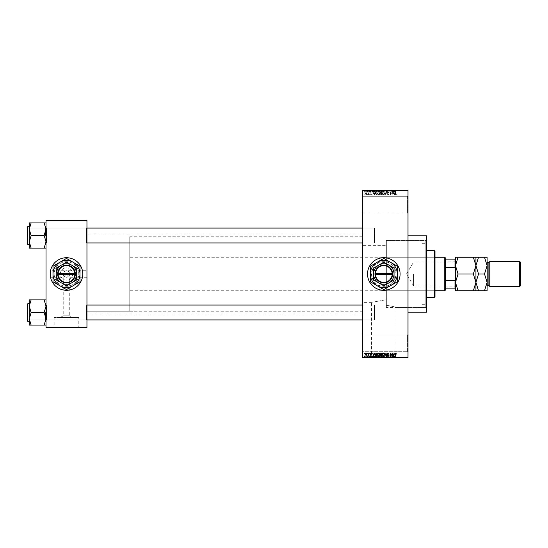 <?xml version="1.0" encoding="UTF-8"?>
<svg xmlns="http://www.w3.org/2000/svg" width="548" height="548" viewBox="0 0 548 548"><rect width="100%" height="100%" fill="white"/><g stroke="black" fill="none" stroke-linecap="round" stroke-linejoin="round"><path stroke-width="0.41" stroke-dasharray="2.74 2.06" d="M407.534 334.951L408 334.486L408 352.165L408 334.486L408 352.165L408 334.486L407.534 334.951L407.534 351.7L408 352.165L407.534 351.7L407.534 334.951L407.534 351.7L407.534 334.951L362.872 334.951L362.406 334.486L362.406 352.165L362.406 334.486L362.406 352.165L362.406 334.486L362.872 334.951L362.872 351.7L362.406 352.165L362.872 351.7L407.534 351.7L362.872 351.7L362.872 334.951L362.872 351.7L362.872 334.951L407.534 334.951M407.534 196.3L408 195.835L408 213.514L408 195.835L408 213.514L408 195.835L407.534 196.3L407.534 213.049L408 213.514L407.534 213.049L407.534 196.3L407.534 213.049L407.534 196.3L362.872 196.3L362.406 195.835L362.406 213.514L362.406 195.835L362.406 213.514L362.406 195.835L362.872 196.3L362.872 213.049L362.406 213.514L362.872 213.049L407.534 213.049L362.872 213.049L362.872 196.3L362.872 213.049L362.872 196.3L407.534 196.3M383.805 261.697A12.303 12.303 0 0 0 371.503 274A12.303 12.303 0 0 0 383.805 286.303L386.354 286.035C399.026 284.165 399.047 263.848 386.354 261.965L383.805 261.697C367.927 260.916 367.948 287.084 383.805 286.303A12.303 12.303 0 0 0 396.108 274A12.303 12.303 0 0 0 383.805 261.697M383.805 257.718A16.282 16.282 0 0 0 367.523 274A16.282 16.282 0 0 0 383.805 290.282A16.282 16.282 0 0 0 400.095 274A16.282 16.282 0 0 0 383.805 257.718M86.954 270.746L86.954 277.254L86.954 270.746L66.486 270.746A3.254 3.254 0 0 0 63.226 274A3.254 3.254 0 0 0 66.486 277.254L64.178 276.302L63.226 277.254L63.226 315.799L69.74 315.799L72.665 317.456L60.307 317.456L72.665 317.456M64.178 276.302C62.609 273.479 63.376 271.63 66.486 270.746L50.663 270.746L50.663 277.254L63.226 277.254L66.486 274L69.74 277.254L69.74 315.799L63.226 315.799L60.307 317.456M78.789 317.456L54.184 317.456L78.789 317.456L78.789 327.32L54.184 327.32L78.789 327.32M54.184 317.456L54.184 327.32M82.769 327.32L50.197 327.32L82.769 327.505M371.503 357.563L396.108 357.563L371.503 357.563L371.503 302.38L386.354 299.701L371.503 302.38L362.406 302.38L362.406 245.62L386.354 245.62L386.354 261.965L386.354 240.497L425.214 240.497L426.611 239.106L426.611 308.894L426.611 239.106M396.108 357.563L396.108 307.503C395.677 307.024 392.423 306.277 386.354 305.263L386.354 240.497L386.354 307.503L386.354 240.497L426.611 240.497L426.611 307.503L426.611 240.497M400.095 357.563L367.523 357.563L400.095 357.748M46.011 325.067L46.011 304.572L46.011 325.067L44.148 325.067L46.011 318.772L44.148 312.326L46.011 318.772L44.148 325.067L46.011 325.067L46.011 318.772L46.011 325.067L44.148 325.067L46.011 318.772L46.011 312.476L46.011 320.388L46.477 319.922L86.488 319.922L86.954 320.388L86.488 319.922L46.477 319.922L46.011 320.388L46.011 304.572L46.477 305.037L46.477 319.922L46.477 305.037L46.477 319.922L46.477 305.037L86.488 305.037L86.488 319.922L86.488 305.037L86.488 319.922L86.488 305.037L86.954 304.572L86.954 320.388L86.954 304.572L86.954 320.388L86.954 304.572L86.488 305.037L46.477 305.037L46.011 304.572L46.011 320.388L46.011 304.572L46.011 320.388L46.011 304.572L46.011 312.476L46.011 306.188L44.148 299.893L31.12 299.893L29.263 306.188L31.12 312.326L29.263 318.772L31.12 325.067L29.263 325.067L29.263 299.893L31.12 299.893L29.263 299.893L31.12 299.893L29.263 306.188L29.263 312.476L29.263 303.64L29.263 321.32L29.263 303.64L29.263 321.32L29.263 312.476L29.263 318.772L31.12 312.627L29.263 306.188L31.12 299.893L46.011 299.893L46.011 306.188L46.011 299.893L44.148 299.893L46.011 306.188L46.011 318.772L44.148 312.627L46.011 306.188L44.148 312.627L31.12 312.326L29.263 318.772L31.12 325.067L29.263 318.772L29.263 306.188L31.12 312.627L44.148 312.476L46.011 306.188L44.148 299.893L31.12 299.893M46.011 248.107L46.011 241.812L44.148 247.956L46.011 241.812L44.148 235.674L46.011 241.812L46.011 248.107L44.148 248.107L46.011 248.107L46.011 229.228L44.148 223.084L46.011 229.228L44.148 235.373L46.011 229.228L46.011 243.428L46.477 242.963L86.488 242.963L86.954 243.428L86.488 242.963L46.477 242.963L46.011 243.428L46.011 227.612L46.477 228.078L46.477 242.963L46.477 228.078L46.477 242.963L46.477 228.078L86.488 228.078L86.488 242.963L86.488 228.078L86.488 242.963L86.488 228.078L86.954 227.612L86.954 243.428L86.954 227.612L86.954 243.428L86.954 227.612L86.488 228.078L46.477 228.078L46.011 227.612L46.011 243.428L46.011 227.612L46.011 243.428L46.011 227.612L46.011 241.812L44.148 235.674L46.011 229.228L44.148 222.933L31.12 222.933L29.263 229.228L31.12 235.373L29.263 241.812L29.263 235.524L29.263 244.36L29.263 222.933L31.12 222.933L29.263 229.228L31.12 235.373L29.263 241.812L31.12 248.107L29.263 248.107L31.12 248.107L29.263 248.107L29.263 226.68L29.263 235.524L29.263 229.228L31.12 222.933L46.011 222.933L46.011 248.107L44.148 248.107L46.011 241.812L46.011 222.933L31.12 222.933M362.872 242.963L362.406 243.428L362.406 227.612L362.406 243.428L362.406 227.612L362.406 243.428L362.872 242.963L362.872 228.078L362.406 227.612L362.872 228.078L362.872 242.963L362.872 228.078L362.872 242.963L374.503 242.963L362.872 242.963M362.872 319.922L362.406 320.388L362.406 304.572L362.406 320.388L362.406 304.572L362.406 320.388L362.872 319.922L362.872 305.037L362.406 304.572L362.872 305.037L362.872 319.922L362.872 305.037L362.872 319.922L374.503 319.922L362.872 319.922M374.503 228.078L362.872 228.078L374.503 228.078L374.503 242.963L374.503 228.078M374.503 305.037L362.872 305.037L374.503 305.037L374.503 319.922L374.503 305.037M386.354 245.62L386.354 305.263C392.423 306.277 395.677 307.024 396.108 307.503L425.214 307.503L426.611 308.894M425.214 307.503L425.214 240.497L425.214 307.503M408 235.846L408 312.155L408 235.846M362.406 311.223L362.406 236.777L362.406 311.223L86.954 311.223L86.954 236.777L86.954 311.223L86.954 236.777L86.954 311.223L129.76 311.223L129.76 236.777L129.76 311.223M362.406 236.777L129.76 236.777M362.406 314.018L362.406 233.982L362.406 314.018L86.954 314.018L86.954 233.982L86.954 314.018M362.406 233.982L86.954 233.982M86.954 277.254L69.74 277.254L68.788 276.302L66.486 277.254A3.254 3.254 0 0 0 69.74 274A3.254 3.254 0 0 0 66.486 270.746C69.589 271.63 70.356 273.479 68.788 276.302M66.486 280.179A6.179 6.179 0 0 1 60.307 274A6.179 6.179 0 0 1 66.486 267.821A6.179 6.179 0 0 1 72.665 274A6.179 6.179 0 0 1 66.486 280.179M66.486 261.697A12.303 12.303 0 0 0 54.184 274A12.303 12.303 0 0 0 66.486 286.303A12.303 12.303 0 0 0 78.789 274A12.303 12.303 0 0 0 66.486 261.697A12.303 12.303 0 0 0 54.184 274A12.303 12.303 0 0 0 66.486 286.303A12.303 12.303 0 0 0 78.789 274A12.303 12.303 0 0 0 66.486 261.697M66.486 257.718A16.282 16.282 0 0 0 50.197 274A16.282 16.282 0 0 0 66.486 290.282A16.282 16.282 0 0 0 82.769 274A16.282 16.282 0 0 0 66.486 257.718M362.406 245.62L362.406 302.38M366.146 194.944L366.975 193.718L366.146 192.492L365.324 193.691L366.146 194.944L366.975 193.718L366.146 192.492L365.324 193.691L366.146 194.944M368.578 194.903L368.873 192.533L368.578 192.91L368.229 192.492L368.578 194.903L368.873 192.533L368.578 192.91L367.948 192.615L368.523 193.191L368.578 194.903M370.9 194.944L371.626 194.184L370.88 194.609L370.482 194.239L371.585 193.163L370.914 192.492L370.229 193.17L371.284 193.115L370.188 194.177L370.9 194.944L371.626 194.184L370.88 194.609L370.482 194.239L371.585 193.163L370.914 192.492L370.229 193.17L371.284 193.115L370.188 194.177L370.9 194.944M376.175 194.903L377.038 194.903L377.038 191.642L375.743 191.704L375.051 193.252L376.175 194.903L377.038 194.903L377.038 191.642L375.743 191.704L375.051 193.252L376.175 194.903M380.983 194.903L381.901 194.903L381.901 191.642L380.983 191.642L380.168 192.464L380.49 193.149L380.086 193.944L380.983 194.903L381.901 194.903L381.901 191.642L380.983 191.642L380.168 192.464L380.49 193.149L380.086 193.944L380.983 194.903M385.737 194.903L386.909 191.642L385.902 194.519L384.806 191.642L385.737 194.903L386.909 191.642L385.902 194.519L384.806 191.642L385.737 194.903M392.053 194.903L392.354 191.642L390.786 194.259L390.491 191.642L390.491 194.903L392.053 192.293L392.354 194.903L392.354 191.642L390.786 194.259L390.491 191.642L390.491 194.903L392.053 192.293L392.053 194.903M396.279 194.711L396.457 193.93L395.478 194.321L395.142 191.642L395.142 193.855L395.814 194.944L396.457 193.93L395.478 194.321L395.437 191.642L395.142 193.855L395.814 194.944L396.279 194.711M362.406 357.282L362.406 357.748L408 357.748L408 357.282L362.406 357.282L362.406 190.718L408 190.718L408 190.252L362.406 190.252L362.406 190.718M408 357.282L408 190.718M394.539 194.903L393.635 191.642L392.69 194.903L393.259 193.93L394.279 193.93L394.848 194.903L393.944 191.642L392.69 194.903L393.259 193.93L394.279 193.93L394.539 194.903M388.114 194.944L389.094 193.841L388.087 194.561L387.484 194.006L389.012 192.492L388.169 191.601L387.278 192.574L388.155 191.985L388.621 192.841L387.189 193.999L388.114 194.944L389.094 193.841L388.087 194.561L387.484 194.006L389.012 192.492L388.169 191.601L387.278 192.574L388.155 191.985L388.71 192.506L387.189 193.999L388.114 194.944M384.319 194.43L384.614 193.314L383.463 191.601L382.326 193.28L382.62 194.444L383.47 194.944L384.319 194.43L384.614 193.314L383.463 191.601L382.326 193.28L382.62 194.444L383.47 194.944L384.319 194.43M379.456 194.43L379.743 193.314L378.6 191.601L377.462 193.28L377.757 194.444L378.606 194.944L379.456 194.43L379.743 193.314L378.6 191.601L377.462 193.28L377.757 194.444L378.606 194.944L379.456 194.43M374.572 194.903L373.668 191.642L372.722 194.903L373.291 193.93L374.318 193.93L374.88 194.903L373.983 191.642L372.722 194.903L373.291 193.93L374.318 193.93L374.572 194.903M369.427 194.903L369.722 194.437L369.427 194.903M367.393 194.903L367.694 194.437L367.393 194.903M364.605 194.903L364.9 194.437L364.605 194.903M366.461 190.252L366.763 192.108L366.461 190.252M367.016 192.108L367.646 192.108L367.948 190.252L367.016 190.252L367.646 190.252L367.646 192.108L367.948 190.252L367.948 192.108L367.646 190.252L367.646 192.108L367.297 192.108L367.297 190.252L367.016 192.108L367.016 190.252M368.496 190.252L368.79 192.108L368.496 190.252M369.256 190.252L370.695 190.252L369.256 190.252L369.256 192.108L369.969 192.108L369.969 190.252L369.955 192.108L370.695 192.108L370.695 190.252M373.387 190.252L371.797 190.252L373.387 190.252L373.387 192.108L373.64 190.252M376.531 192.108L378.819 192.108L377.675 192.108L377.675 190.252L378.819 190.252L376.531 190.252L378.517 190.252L376.825 190.252L377.668 190.252L377.675 192.108L376.531 192.108L376.531 190.252M381.394 192.108L383.682 192.108L382.538 192.108L382.538 190.252L383.682 190.252L381.394 190.252L383.381 190.252L381.689 190.252L382.531 190.252L382.538 192.108L381.394 192.108L381.394 190.252M394.553 192.108L395.526 192.108L394.868 192.108L394.882 190.252L395.526 190.252L394.211 190.252L394.882 190.252L394.868 192.108L394.553 190.252M393.348 190.252L391.758 190.252L393.348 190.252L393.348 192.108L393.608 190.252M391.108 192.108L389.854 192.108L391.121 192.108L391.423 190.252L389.56 190.252L391.121 190.252L391.121 192.108L391.108 190.252M386.258 190.252L388.162 190.252L386.258 190.252L386.258 192.108L387.183 192.108L387.183 190.252M383.881 190.252L385.977 190.252L383.881 190.252L383.881 192.108L384.806 192.108L384.806 190.252M379.154 190.252L380.97 190.252L379.154 190.252L379.154 192.108L380.97 192.108L380.97 190.252L380.97 192.108L380.052 192.108L380.052 190.252L380.675 190.252L380.052 190.252L380.052 192.108L379.237 192.108L379.237 190.252M374.12 190.252L376.106 190.252L374.12 190.252L374.12 192.108L375.243 192.108L375.243 190.252M364.393 190.252L366.043 190.252L364.393 190.252L364.393 192.108L365.215 192.108L365.215 190.252L365.742 190.252L364.687 190.252L365.221 190.252L365.215 192.108L366.043 192.108L366.043 190.252M366.461 357.748L366.763 355.892L366.461 357.748M368.496 357.748L368.79 355.892L368.496 357.748M373.64 357.748L371.797 357.748L373.64 357.748L373.64 355.892L373.948 357.748M378.819 355.892L377.675 355.892L378.524 355.892L378.819 357.748L376.531 357.748L378.524 357.748L377.675 357.748L378.517 357.748L378.524 355.892L378.819 357.748M383.682 355.892L382.538 355.892L383.388 355.892L383.682 357.748L381.394 357.748L383.388 357.748L382.538 357.748L383.381 357.748L383.388 355.892L383.682 357.748M387.183 357.748L388.162 357.748L386.258 357.748L387.183 357.748L387.183 355.892L388.162 355.892L388.162 357.748M393.608 357.748L391.758 357.748L393.608 357.748L393.608 355.892L393.916 357.748M395.348 357.748L394.211 357.748L395.348 357.748L395.348 355.892L395.526 357.748M391.108 355.892L389.854 355.892L391.121 355.892L391.423 357.748L389.56 357.748L391.121 357.748L391.121 355.892L391.108 357.748M384.806 357.748L385.977 357.748L383.881 357.748L384.806 357.748L384.806 355.892L385.1 357.748M380.059 357.748L380.97 357.748L379.154 357.748L380.059 357.748L380.059 355.892L380.97 355.892L380.97 357.748L380.97 355.892L380.052 355.892L380.052 357.748L380.675 357.748L380.052 357.748L380.052 355.892L379.237 355.892L379.237 357.748M375.243 357.748L374.12 357.748L375.243 357.748L375.243 355.892L376.106 355.892L376.106 357.748L376.106 355.892L374.811 355.892L374.811 357.748M370.695 355.892L369.955 355.892L369.955 357.748L370.695 357.748L369.256 357.748L369.969 357.748L369.969 355.892L370.695 355.892L370.695 357.748M367.016 355.892L367.646 355.892L367.948 357.748L367.016 357.748L367.646 357.748L367.646 355.892L367.948 357.748L367.948 355.892L367.646 357.748L367.646 355.892L367.297 355.892L367.297 357.748L367.016 355.892L367.016 357.748M366.043 355.892L365.215 355.892L365.215 357.748L366.043 357.748L364.393 357.748L365.742 357.748L364.687 357.748L365.221 357.748L365.215 355.892L366.043 355.892L366.043 357.748M46.011 327.04L46.011 327.505L86.954 327.505L86.954 327.04L46.011 327.04L46.011 220.96L86.954 220.96L86.954 220.495L46.011 220.495L46.011 220.96M86.954 327.04L86.954 220.96M50.663 277.254L50.663 270.746M426.611 312.155L426.611 235.846M395.526 355.892L395.224 357.748M395.224 355.892L394.868 355.892L394.868 357.748L394.553 355.892L394.553 357.748M394.553 355.892L394.505 357.748L394.211 355.892L394.211 357.748L394.211 355.892L395.348 355.892M393.916 355.892L393.012 355.892L393.012 357.748M393.012 355.892L392.704 357.748M392.704 355.892L391.758 355.892L391.758 357.748M391.758 355.892L392.067 357.748M392.067 355.892L392.327 357.748M392.327 355.892L393.348 355.892L393.348 357.748M392.841 355.892L392.423 355.892L392.841 355.892L392.841 357.748L393.252 357.748L392.423 357.748L392.841 357.748M392.971 355.892L392.971 357.748M393.252 355.892L393.252 357.748M392.423 355.892L392.423 357.748M389.854 355.892L389.875 357.748M388.162 355.892L387.868 357.748M387.868 355.892L387.155 355.892L387.155 357.748M387.155 355.892L386.559 355.892L386.559 357.748M386.559 355.892L388.08 355.892L388.08 357.748M388.08 355.892L387.237 355.892L387.237 357.748L387.224 355.892L386.347 355.892L386.347 357.748M386.347 355.892L386.641 357.748M386.641 355.892L387.785 355.892L387.785 357.748M387.785 355.892L387.689 357.748M387.689 355.892L386.71 355.892L386.71 357.748M386.71 355.892L386.258 355.892L386.258 357.748M386.258 355.892L387.183 355.892M385.1 355.892L385.977 355.892L385.977 357.748M385.977 355.892L385.669 357.748M385.669 355.892L384.97 355.892L384.97 357.748M384.97 355.892L384.189 355.892L384.189 357.748M384.189 355.892L383.881 357.748M383.881 355.892L384.806 355.892M381.394 355.892L382.538 355.892L382.538 357.748L381.689 357.748L382.531 357.748L382.538 355.892L381.394 355.892L381.394 357.748M381.689 355.892L381.689 357.748L381.689 355.892L382.531 355.892L381.689 355.892M383.381 355.892L382.538 355.892L383.381 355.892M382.531 355.892L382.531 357.748L382.538 355.892M381.819 355.892L381.819 357.748M379.237 355.892L379.559 357.748M379.559 355.892L379.154 355.892L379.154 357.748M379.154 355.892L380.059 355.892M380.093 355.892L379.449 355.892L380.675 355.892L380.12 355.892L380.093 357.748L380.12 355.892M380.675 355.892L380.675 357.748L380.675 355.892M379.538 355.892L379.538 357.748M379.812 355.892L379.812 357.748M379.449 355.892L379.449 357.748M379.743 355.892L379.743 357.748M376.531 355.892L377.675 355.892L377.675 357.748L376.825 357.748L377.668 357.748L377.675 355.892L376.531 355.892L376.531 357.748M376.825 355.892L376.825 357.748L376.825 355.892L377.668 355.892L376.825 355.892M378.517 355.892L377.675 355.892L378.517 355.892M377.668 355.892L377.668 357.748L377.675 355.892M376.955 355.892L376.955 357.748M374.811 355.892L374.12 355.892L374.12 357.748M374.12 355.892L375.243 355.892M375.291 355.892L374.414 355.892L375.291 355.892L375.291 357.748L375.812 357.748L374.414 357.748L375.291 357.748L375.277 355.892L375.277 357.748M375.812 355.892L375.812 357.748L375.812 355.892M374.866 355.892L374.866 357.748M374.414 355.892L374.414 357.748M374.537 355.892L374.537 357.748M373.948 355.892L373.051 355.892L373.051 357.748M373.051 355.892L372.736 357.748M372.736 355.892L371.797 355.892L371.797 357.748M371.797 355.892L372.106 357.748M372.106 355.892L372.359 357.748M372.359 355.892L373.387 355.892L373.387 357.748M372.873 355.892L373.284 355.892L372.462 355.892L372.873 355.892L372.873 357.748L373.284 357.748L372.873 357.748M373.01 355.892L373.01 357.748M373.284 355.892L373.284 357.748M372.462 355.892L372.462 357.748M370.4 355.892L370.4 357.748M369.551 355.892L370.654 355.892L369.551 355.892L369.551 357.748M369.626 355.892L369.626 357.748M370.654 355.892L370.654 357.748M369.297 355.892L369.975 355.892L369.982 357.748L369.975 355.892L369.297 355.892L369.297 357.748M369.592 355.892L369.592 357.748M370.359 355.892L369.256 355.892L370.359 355.892L370.359 357.748M370.263 355.892L370.263 357.748M369.256 355.892L369.256 357.748M367.098 355.892L367.098 357.748M367.592 355.892L367.592 357.748M364.393 355.892L365.215 355.892L364.393 355.892L364.393 357.748M364.687 355.892L365.221 355.892L364.687 355.892L364.687 357.748M365.742 355.892L365.208 355.892L365.742 355.892L365.742 357.748M365.221 355.892L365.221 357.748L365.208 355.892M395.348 192.108L395.348 190.252M395.526 192.108L395.526 190.252M395.224 192.108L395.224 190.252M394.505 192.108L394.505 190.252M394.211 192.108L394.211 190.252L394.211 192.108M393.608 192.108L393.916 190.252M393.916 192.108L393.012 192.108L393.012 190.252M393.012 192.108L392.704 190.252M392.704 192.108L391.758 192.108L391.758 190.252M391.758 192.108L392.067 190.252M392.067 192.108L392.327 190.252M392.327 192.108L393.348 192.108M392.841 192.108L392.423 192.108L392.841 192.108L392.841 190.252L393.252 190.252L392.423 190.252L392.841 190.252M392.971 192.108L392.971 190.252M393.252 192.108L393.252 190.252M392.423 192.108L392.423 190.252M389.854 192.108L389.875 190.252M387.183 192.108L388.162 192.108L388.162 190.252M388.162 192.108L387.868 190.252M387.868 192.108L387.155 192.108L387.155 190.252M387.155 192.108L386.559 192.108L386.559 190.252M386.559 192.108L388.08 192.108L388.08 190.252M388.08 192.108L387.237 192.108L387.237 190.252L387.224 192.108L386.347 192.108L386.347 190.252M386.347 192.108L386.641 190.252M386.641 192.108L387.785 192.108L387.785 190.252M387.785 192.108L387.689 190.252M387.689 192.108L386.71 192.108L386.71 190.252M386.71 192.108L386.258 192.108M384.806 192.108L385.1 190.252M385.1 192.108L385.977 192.108L385.977 190.252M385.977 192.108L385.669 190.252M385.669 192.108L384.97 192.108L384.97 190.252M384.97 192.108L384.189 192.108L384.189 190.252M383.388 192.108L383.388 190.252L383.381 192.108L381.689 192.108L381.689 190.252L381.689 192.108L383.381 192.108M383.682 192.108L383.682 190.252M382.531 192.108L382.531 190.252L382.538 192.108M381.819 192.108L381.819 190.252M379.237 192.108L379.559 190.252M379.559 192.108L379.154 192.108M380.093 192.108L379.449 192.108L380.675 192.108L380.12 192.108L380.093 190.252L380.12 192.108M380.675 192.108L380.675 190.252L380.675 192.108M379.538 192.108L379.538 190.252M379.812 192.108L379.812 190.252M379.449 192.108L379.449 190.252M379.743 192.108L379.743 190.252M378.524 192.108L378.524 190.252L378.517 192.108L376.825 192.108L376.825 190.252L376.825 192.108L378.517 192.108M378.819 192.108L378.819 190.252M377.668 192.108L377.668 190.252L377.675 192.108M376.955 192.108L376.955 190.252M375.243 192.108L376.106 192.108L376.106 190.252L376.106 192.108L374.811 192.108L374.811 190.252M374.811 192.108L374.12 192.108M375.291 192.108L374.414 192.108L375.291 192.108L375.291 190.252L375.812 190.252L374.414 190.252L375.291 190.252L375.277 192.108L375.277 190.252M375.812 192.108L375.812 190.252L375.812 192.108M374.866 192.108L374.866 190.252M374.414 192.108L374.414 190.252M374.537 192.108L374.537 190.252M373.64 192.108L373.948 190.252M373.948 192.108L373.051 192.108L373.051 190.252M373.051 192.108L372.736 190.252M372.736 192.108L371.797 192.108L371.797 190.252M371.797 192.108L372.106 190.252M372.106 192.108L372.359 190.252M372.359 192.108L373.387 192.108M372.873 192.108L373.284 192.108L372.462 192.108L372.873 192.108L372.873 190.252L373.284 190.252L372.873 190.252M373.01 192.108L373.01 190.252M373.284 192.108L373.284 190.252M372.462 192.108L372.462 190.252M370.695 192.108L370.4 190.252M370.4 192.108L369.551 192.108L369.551 190.252M369.551 192.108L369.626 190.252M369.626 192.108L370.654 192.108L370.654 190.252M370.654 192.108L369.982 192.108L369.982 190.252L369.975 192.108L369.297 192.108L369.297 190.252M369.297 192.108L369.592 190.252M369.592 192.108L370.359 192.108L370.359 190.252M370.359 192.108L370.263 190.252M370.263 192.108L369.256 192.108M367.098 192.108L367.098 190.252M367.592 192.108L367.592 190.252M366.043 192.108L364.393 192.108M364.687 192.108L365.221 192.108L364.687 192.108L364.687 190.252M365.742 192.108L365.208 192.108L365.742 192.108L365.742 190.252M365.221 192.108L365.221 190.252L365.208 192.108M393.765 191.985L394.183 193.547L393.354 193.547L393.765 191.985L394.183 193.547L393.354 193.547L393.765 191.985M382.751 192.533L383.463 191.985L384.312 193.321L383.47 194.561L382.62 193.266L382.751 192.533L383.463 191.985L384.312 193.321L383.47 194.561L382.62 193.266L382.751 192.533M381.024 193.382L381.607 193.382L381.607 194.519L380.675 194.478L380.38 193.951L381.607 193.382L381.607 194.519L380.675 194.478L380.38 193.951L381.024 193.382M381.093 192.026L381.607 192.026L381.607 192.999L380.463 192.519L381.607 192.026L381.607 192.999L380.463 192.519L381.093 192.026M377.887 192.533L378.6 191.985L379.449 193.321L378.606 194.561L377.757 193.266L377.887 192.533L378.6 191.985L379.449 193.321L378.606 194.561L377.757 193.266L377.887 192.533M376.216 192.026L376.743 192.026L376.743 194.519L375.462 194.047L375.798 192.088L376.743 192.026L376.743 194.519L375.462 194.047L375.346 193.252L376.216 192.026M373.805 191.985L374.216 193.547L373.394 193.547L373.805 191.985L374.216 193.547L373.394 193.547L373.805 191.985M365.619 193.718L366.153 192.828L366.674 193.718L366.139 194.609L365.619 193.718L366.153 192.828L366.674 193.718L366.139 194.609L365.619 193.718M396.279 353.289L396.457 354.07L395.478 353.679L395.142 356.358L395.142 354.145L395.814 353.056L396.279 353.289M394.539 353.097L393.635 356.358L392.69 353.097L393.259 354.07L394.279 354.07L394.539 353.097M393.765 356.015L394.183 354.453L393.354 354.453L393.765 356.015M392.053 353.097L392.354 356.358L390.786 353.741L390.491 356.358L390.491 353.097L392.053 355.707L392.053 353.097M388.114 353.056L389.094 354.159L388.087 353.439L387.484 353.994L389.012 355.508L388.169 356.399L387.278 355.426L388.155 356.015L388.621 355.159L387.189 354.001L388.114 353.056M385.737 353.097L386.909 356.358L385.902 353.481L384.806 356.358L385.737 353.097M384.319 353.57L384.614 354.686L383.463 356.399L382.326 354.72L382.62 353.556L383.47 353.056L384.319 353.57M382.751 355.467L383.463 356.015L384.312 354.679L383.47 353.439L382.62 354.734L382.751 355.467M380.983 353.097L381.901 353.097L381.901 356.358L380.983 356.358L380.168 355.536L380.49 354.851L380.086 354.056L380.983 353.097M381.024 354.618L381.607 354.618L381.607 353.481L380.675 353.522L380.38 354.049L381.024 354.618M381.093 355.974L381.607 355.974L381.607 355.001L380.463 355.481L381.093 355.974M379.456 353.57L379.743 354.686L378.6 356.399L377.462 354.72L377.757 353.556L378.606 353.056L379.456 353.57M377.887 355.467L378.6 356.015L379.449 354.679L378.606 353.439L377.757 354.734L377.887 355.467M376.175 353.097L377.038 353.097L377.038 356.358L375.743 356.296L375.051 354.748L376.175 353.097M376.216 355.974L376.743 355.974L376.743 353.481L375.462 353.953L375.346 354.748L376.216 355.974M374.572 353.097L373.668 356.358L372.722 353.097L373.291 354.07L374.318 354.07L374.572 353.097M373.805 356.015L374.216 354.453L373.394 354.453L373.805 356.015M370.9 353.056L371.626 353.816L370.88 353.392L370.482 353.761L371.585 354.837L370.914 355.508L370.229 354.83L371.284 354.885L370.188 353.823L370.9 353.056M369.427 353.097L369.722 353.563L369.427 353.097M368.578 353.097L368.873 355.467L368.578 355.09L368.229 355.508L368.578 353.097M367.393 353.097L367.694 353.563L367.393 353.097M366.146 353.056L366.975 354.282L366.146 355.508L365.324 354.309L366.146 353.056M365.619 354.282L366.153 355.173L366.674 354.282L366.139 353.392L365.619 354.282M364.605 353.097L364.9 353.563L364.605 353.097M421.96 243.291L421.96 240.962L421.96 243.291L426.611 243.291L426.611 240.962L426.611 243.291M421.96 240.962L426.611 240.962M421.96 307.038L421.96 304.709L421.96 307.038L426.611 307.038L426.611 304.709L426.611 307.038M421.96 304.709L426.611 304.709M434.523 292.146L434.523 255.854L434.523 292.146L434.989 292.146L434.989 255.854L434.989 292.146M434.523 255.854L434.989 255.854M434.989 296.797L434.989 251.203M434.523 250.737L434.523 297.263M426.611 297.263L426.611 250.737L426.611 297.263M426.611 307.503L386.354 307.503M386.354 290.748L386.354 257.252L386.354 290.748L434.523 290.748L434.523 257.252L434.523 290.748M386.354 257.252L434.523 257.252M45.546 312.476L45.546 319.922L45.546 312.476M29.263 303.64L27.681 303.64L27.681 321.32L27.4 303.921L27.4 321.039L27.4 304.572L27.4 312.476L27.4 304.572L27.866 305.037L27.866 319.922L27.866 305.037L27.866 319.922L27.866 305.037L27.866 319.922L27.866 305.037L27.866 319.922L27.866 305.037L374.037 305.037L374.037 319.922L374.037 305.037L374.037 319.922L374.037 305.037L362.406 305.037M44.148 325.067L31.12 325.067M374.503 305.722L374.503 319.457L374.503 305.722M27.4 319.237L27.4 305.496L27.4 319.237M27.4 242.278L27.4 228.543L27.4 242.278M27.866 228.311L27.866 242.963L27.866 228.311M374.503 228.763L374.503 242.504L374.503 228.763M374.037 242.73L374.037 228.078L374.037 242.73M455.463 274L455.463 286.145L455.463 274M455.183 274L455.183 285.864L455.183 274M413.582 274L413.582 285.864L413.582 274M445.223 290.282L445.223 257.718M444.757 257.252L444.757 290.748M129.76 274L129.76 290.748L129.76 274M445.223 267.403L454.998 267.403L455.463 268.657L455.463 279.343L455.463 259.108L454.998 259.108L454.998 267.403M455.463 279.343L454.998 280.597L454.998 288.892L455.463 288.892L455.463 279.343L455.463 288.892M445.223 280.597L454.998 280.597M445.223 259.108L454.998 259.108M445.223 288.892L454.998 288.892M455.463 259.108L455.463 268.657M45.546 235.524L45.546 228.078L45.546 235.524M362.406 228.078L374.037 228.078L374.503 228.543L374.037 228.078L27.866 228.078L27.4 228.543L27.866 228.078L27.866 242.963L27.866 228.078L27.866 235.524L27.866 228.078L27.4 227.612L27.4 243.428L27.4 226.961L27.681 244.36L27.681 226.68L27.681 244.36L27.681 226.68L29.263 226.68M44.148 248.107L31.12 248.107L29.263 241.812L31.12 248.107L44.148 248.107L31.12 248.107M44.148 235.524L31.12 235.674L29.263 229.228L29.263 241.812L31.12 235.373L44.148 235.524L31.12 235.524M44.148 312.476L31.12 312.476M44.148 299.893L46.011 299.893L46.011 306.188L46.011 299.893M29.263 306.188L29.263 299.893L29.263 306.188M29.263 325.067L29.263 318.772L29.263 325.067M44.148 222.933L46.011 222.933L46.011 229.228L46.011 222.933M29.263 241.812L29.263 248.107L29.263 241.812M29.263 222.933L29.263 229.228L29.263 222.933M27.866 235.524L27.866 242.963L27.866 235.524M487.097 261.437L487.097 286.563M458.053 290.748L455.463 290.748L455.463 282.378L458.053 290.748L473.342 290.748L475.931 282.378L473.342 274L458.053 274L455.463 282.378L455.463 265.622L458.053 274M475.931 290.748L475.931 282.378L478.527 290.748L473.342 290.748M458.053 257.252L455.463 265.622L455.463 257.252L478.527 257.252L475.931 265.622L473.342 257.252M473.342 274L475.931 265.622L475.931 257.252M475.931 282.378L475.931 265.622L478.527 274L475.931 282.378M487.097 282.378L484.507 274L487.097 265.622L487.097 282.378L484.507 290.748L487.097 290.748L487.097 257.252L478.527 257.252M487.097 265.622L484.507 257.252M484.507 274L478.527 274M484.507 290.748L478.527 290.748M488.96 285.631L488.96 262.369M519.668 261.437L519.668 286.563M489.891 286.563L489.891 261.437M520.6 285.631L520.6 262.369M394.046 268.088L383.805 262.177L373.572 268.088L373.572 279.912L383.805 285.823L394.046 279.912L394.046 268.088M383.956 258.505L397.149 266.123M370.462 266.123L383.655 258.505M370.311 281.617L370.311 266.383M383.655 289.495L370.462 281.877M397.149 281.877L383.956 289.495M397.3 266.383L397.3 281.617M390.553 262.314A13.495 13.495 0 0 1 390.553 285.686A13.495 13.495 0 0 1 370.311 274A13.495 13.495 0 0 1 390.553 262.314M392.649 274.466L392.649 273.534L374.969 273.534L374.969 274.466L392.649 274.466M76.72 268.088L66.486 262.177L56.245 268.088L56.245 279.912L66.486 285.823L76.72 279.912L76.72 268.088M66.637 258.505L79.823 266.123M53.142 266.123L66.335 258.505M52.992 281.617L52.992 266.383M66.335 289.495L53.142 281.877M79.823 281.877L66.637 289.495M79.974 266.383L79.974 281.617M73.233 262.314A13.495 13.495 0 0 1 73.233 285.686A13.495 13.495 0 0 1 52.992 274A13.495 13.495 0 0 1 73.233 262.314M75.323 274.466L75.323 273.534L57.643 273.534L57.643 274.466L75.323 274.466M394.505 355.892L394.505 357.748M392.669 355.892L392.669 357.748M387.292 355.892L387.292 357.748M387.224 355.892L387.224 357.748M385.086 355.892L385.086 357.748M384.84 355.892L384.84 357.748M380.161 355.892L380.161 357.748M372.709 355.892L372.709 357.748M369.921 355.892L369.921 357.748L369.921 355.892M392.669 192.108L392.669 190.252M387.292 192.108L387.292 190.252M387.224 192.108L387.224 190.252M385.086 192.108L385.086 190.252M384.84 192.108L384.84 190.252M380.059 192.108L380.059 190.252M380.161 192.108L380.161 190.252M372.709 192.108L372.709 190.252M369.921 192.108L369.921 190.252L369.921 192.108M488.028 285.631L488.028 262.369M86.954 319.922L27.866 319.922L27.4 319.457L27.866 319.922L45.546 319.922L46.011 320.388L45.546 319.922L27.866 319.922L27.4 320.388L27.866 319.922L362.406 319.922M86.954 305.037L27.866 305.037L45.546 305.037L46.011 304.572L45.546 305.037L27.866 305.037L27.4 304.572M374.503 319.457L374.037 319.922L374.503 319.457M27.4 305.496L27.866 305.037L27.4 305.496M374.503 305.496L374.037 305.037L374.503 305.496M27.4 227.612L27.866 228.078L45.546 228.078L46.011 227.612L45.546 228.078L27.866 228.078L86.954 228.078M362.406 242.963L27.866 242.963L27.4 242.504L27.866 242.963L86.954 242.963M374.503 242.504L374.037 242.963L374.503 242.504M455.463 261.855L413.582 262.136L406.458 274L413.582 285.864L455.463 286.145M434.989 257.252L129.76 257.252M434.989 290.748L129.76 290.748M45.546 242.963L27.866 242.963L27.4 243.428L27.866 242.963L45.546 242.963L46.011 243.428L45.546 242.963M27.681 321.32L29.263 321.32M27.681 244.36L29.263 244.36"/><path stroke-width="0.82" d="M383.805 257.718A16.282 16.282 0 0 0 367.523 274A16.282 16.282 0 0 0 383.805 290.282A16.282 16.282 0 0 0 400.095 274A16.282 16.282 0 0 0 383.805 257.718M408 235.846L426.611 235.846L426.611 312.155L408 312.155M66.486 257.718A16.282 16.282 0 0 0 50.197 274A16.282 16.282 0 0 0 66.486 290.282A16.282 16.282 0 0 0 82.769 274A16.282 16.282 0 0 0 66.486 257.718M367.393 353.563L367.694 353.097L367.393 353.563M368.578 354.323L368.873 353.097L368.873 355.467L368.578 355.09L367.948 355.385L368.578 354.323M369.427 353.563L369.722 353.097L369.427 353.563M370.188 353.823L370.9 353.056L371.626 353.816L370.88 353.392L370.482 353.761L371.585 354.837L370.914 355.508L370.229 354.83L371.284 354.885L370.188 353.823M374.318 354.07L373.668 356.358L372.722 353.097L373.291 354.07L374.318 354.07M378.606 353.056L379.456 353.57L379.743 354.686L378.6 356.399L377.462 354.72L377.757 353.556L378.606 353.056M383.47 353.056L384.319 353.57L384.614 354.686L383.463 356.399L382.326 354.72L382.62 353.556L383.47 353.056M395.814 353.056L396.457 354.07L395.478 353.679L395.142 356.358L395.142 354.145L395.814 353.056M362.406 357.282L408 357.282L408 357.748L362.406 357.748L362.406 190.252L408 190.252L408 190.718L362.406 190.718M408 357.282L408 190.718M394.279 354.07L393.635 356.358L392.69 353.097L393.259 354.07L394.279 354.07M392.053 355.707L392.053 353.097L392.354 356.358L390.786 353.741L390.491 356.358L390.491 353.097L392.053 355.707M387.189 354.001L388.114 353.056L389.094 354.159L388.087 353.439L387.484 353.994L389.012 355.508L388.169 356.399L387.278 355.426L388.155 356.015L388.621 355.159L387.189 354.001M384.806 356.358L386.025 353.097L386.909 356.358L385.902 353.481L384.806 356.358M380.086 354.056L380.983 353.097L381.901 353.097L381.901 356.358L380.983 356.358L380.168 355.536L380.49 354.851L380.086 354.056M375.051 354.748L376.175 353.097L377.038 353.097L377.038 356.358L375.743 356.296L375.051 354.748M365.324 354.309L366.146 353.056L366.975 354.282L366.146 355.508L365.324 354.309M364.605 353.563L364.9 353.097L364.605 353.563M46.011 220.495L86.954 220.495L86.954 220.96L46.011 220.96L46.011 220.495M86.954 327.04L86.954 327.505L46.011 327.505L46.011 327.04L86.954 327.04L86.954 220.96M46.011 327.04L46.011 220.96M393.902 355.399L394.183 354.453L393.354 354.453L393.765 356.015L393.902 355.399M383.463 356.015L384.312 354.679L383.47 353.439L382.62 354.734L383.463 356.015M381.607 355.974L381.607 355.001L380.744 355.036L380.463 355.481L381.607 355.974M381.607 354.618L381.607 353.481L380.675 353.522L380.38 354.049L381.607 354.618M378.6 356.015L379.449 354.679L378.606 353.439L377.757 354.734L378.6 356.015M376.743 355.974L376.743 353.481L376.209 353.481L375.462 353.953L375.346 354.748L375.798 355.912L376.743 355.974M373.942 355.399L374.216 354.453L373.394 354.453L373.805 356.015L373.942 355.399M366.153 355.173L366.674 354.282L366.139 353.392L365.619 354.282L366.153 355.173M434.523 297.263L434.523 250.737L434.989 251.203L434.989 296.797L434.523 297.263L426.611 297.263M434.523 250.737L426.611 250.737M29.263 306.188L29.263 318.772L31.12 312.627L29.263 306.188L31.12 299.893L29.263 299.893L29.263 306.188M29.263 303.64L27.4 303.921L27.681 321.32L27.4 304.572M46.011 299.893L44.148 299.893L46.011 306.188L44.148 312.476L31.12 312.476M44.148 299.893L31.12 299.893M44.148 312.476L46.011 318.772L44.148 325.067L31.12 325.067L29.263 318.772L29.263 325.067L31.12 325.067M44.148 325.067L46.011 325.067M444.757 257.252L445.223 257.718L445.223 290.282L444.757 290.748L444.757 257.252L434.989 257.252M445.223 259.108L455.463 259.108M445.223 280.597L454.998 280.597L455.463 279.343M455.463 268.657L454.998 267.403L454.998 259.108M445.223 267.403L454.998 267.403M455.463 288.892L454.998 288.892L454.998 280.597M445.223 288.892L454.998 288.892M46.011 222.933L44.148 222.933L46.011 229.228L44.148 235.373L46.011 241.812L44.148 248.107L31.12 248.107L29.263 241.812L31.12 235.674L29.263 229.228L31.12 222.933L29.263 222.933L29.263 248.107L31.12 248.107M29.263 226.68L27.681 226.68L27.681 244.36L27.4 227.612M44.148 222.933L31.12 222.933M44.148 235.524L31.12 235.524M44.148 248.107L46.011 248.107M488.96 262.369L488.96 285.631L489.891 286.563L489.891 261.437L488.96 262.369L488.028 262.369A0.932 0.932 0 0 1 487.097 261.437L487.097 290.748L478.527 290.748L475.931 282.378L473.342 290.748L458.053 290.748L455.463 282.378L458.053 274L455.463 265.622L458.053 257.252L455.463 257.252L455.463 290.748L458.053 290.748M519.668 261.437L520.6 262.369L520.6 285.631L519.668 286.563L519.668 261.437L489.891 261.437M488.96 285.631L488.028 285.631A0.932 0.932 0 0 0 487.097 286.563L487.097 282.378L484.507 290.748M519.668 286.563L489.891 286.563M475.931 257.252L475.931 265.622L478.527 257.252L473.342 257.252L475.931 265.622L473.342 274L458.053 274M473.342 257.252L458.053 257.252M473.342 274L475.931 282.378L475.931 290.748L478.527 290.748M473.342 290.748L475.931 290.748M475.931 265.622L475.931 282.378L478.527 274L475.931 265.622M487.097 265.622L484.507 257.252L487.097 257.252L487.097 265.622L484.507 274L487.097 282.378M484.507 274L478.527 274M484.507 257.252L478.527 257.252M375.442 274.466L392.649 274.466L392.649 273.534A8.843 8.843 0 0 0 383.805 265.157A8.843 8.843 0 0 0 374.976 273.534L374.969 274.466L375.442 274.466A8.378 8.378 0 0 0 383.805 282.378A8.378 8.378 0 0 0 392.169 274.466M374.969 274.466L374.976 274.466A8.843 8.843 0 0 0 383.805 282.843A8.843 8.843 0 0 0 392.635 274.466M394.046 268.088L383.805 262.177L373.572 268.088L373.572 279.912L383.805 285.823L394.046 279.912L394.046 268.088M390.553 285.686A13.495 13.495 0 0 0 390.553 262.314A13.495 13.495 0 0 0 370.311 274A13.495 13.495 0 0 0 390.553 285.686L397.149 281.877A15.495 15.495 0 0 0 397.3 281.617L397.3 266.383A15.495 15.495 0 0 0 397.149 266.123L383.956 258.505A15.495 15.495 0 0 0 383.655 258.505L370.462 266.123A15.495 15.495 0 0 0 370.311 266.383L370.311 281.617A15.495 15.495 0 0 0 370.462 281.877L383.655 289.495A15.495 15.495 0 0 0 383.956 289.495L390.553 285.686M388.922 282.864A10.234 10.234 0 0 0 388.922 265.136A10.234 10.234 0 0 0 373.572 274A10.234 10.234 0 0 0 388.922 282.864M374.976 273.534L392.169 273.534A8.378 8.378 0 0 0 383.805 265.622A8.378 8.378 0 0 0 375.442 273.534M392.649 273.534L392.169 273.534M58.122 274.466L75.323 274.466L75.323 273.534A8.843 8.843 0 0 0 66.486 265.157A8.843 8.843 0 0 0 57.656 273.534L57.643 274.466L58.122 274.466A8.378 8.378 0 0 0 66.486 282.378A8.378 8.378 0 0 0 74.843 274.466M57.643 274.466L57.656 274.466A8.843 8.843 0 0 0 66.486 282.843A8.843 8.843 0 0 0 75.309 274.466M76.72 268.088L66.486 262.177L56.245 268.088L56.245 279.912L66.486 285.823L76.72 279.912L76.72 268.088M73.233 285.686A13.495 13.495 0 0 0 73.233 262.314A13.495 13.495 0 0 0 52.992 274A13.495 13.495 0 0 0 73.233 285.686L79.823 281.877A15.495 15.495 0 0 0 79.974 281.617L79.974 266.383A15.495 15.495 0 0 0 79.823 266.123L66.637 258.505A15.495 15.495 0 0 0 66.335 258.505L53.142 266.123A15.495 15.495 0 0 0 52.992 266.383L52.992 281.617A15.495 15.495 0 0 0 53.142 281.877L66.335 289.495A15.495 15.495 0 0 0 66.637 289.495L73.233 285.686M71.603 282.864A10.234 10.234 0 0 0 71.603 265.136A10.234 10.234 0 0 0 56.245 274A10.234 10.234 0 0 0 71.603 282.864M57.656 273.534L74.843 273.534A8.378 8.378 0 0 0 66.486 265.622A8.378 8.378 0 0 0 58.122 273.534M75.323 273.534L74.843 273.534M488.028 262.369L488.028 285.631M27.681 321.32L29.263 321.32M362.406 319.922L86.954 319.922M362.406 305.037L86.954 305.037M86.954 228.078L362.406 228.078M86.954 242.963L362.406 242.963M444.757 290.748L434.989 290.748M27.681 244.36L29.263 244.36"/></g></svg>
